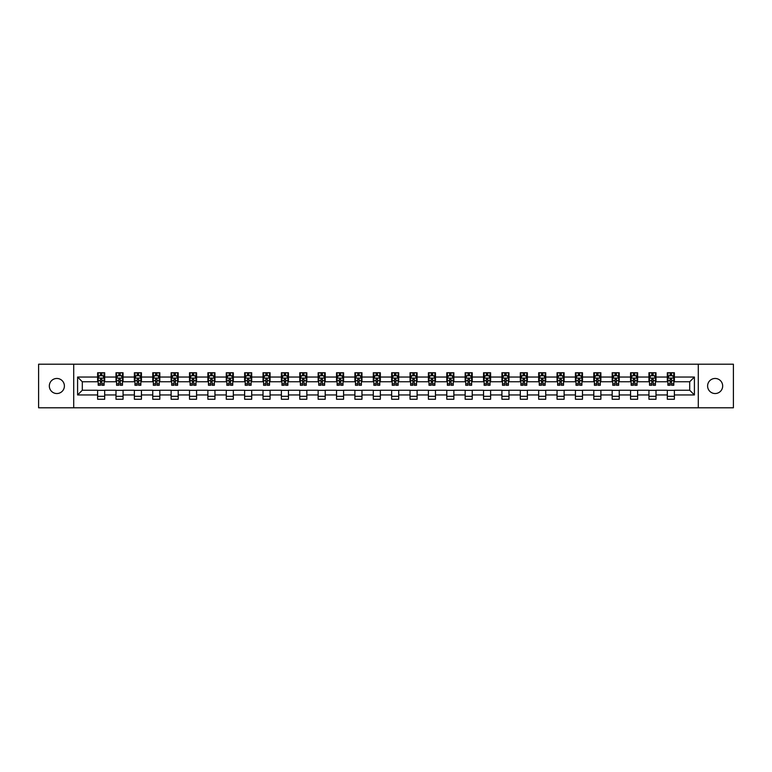 <?xml version="1.0" encoding="UTF-8"?>
<svg xmlns="http://www.w3.org/2000/svg" width="772" height="772" viewBox="0 0 772 772"><rect width="100%" height="100%" fill="white"/><g stroke="black" fill="none" stroke-linecap="round" stroke-linejoin="round"><path stroke-width="1.16" d="M715.142 378.463A7.537 7.537 0 0 0 707.606 386A7.537 7.537 0 0 0 715.142 393.537A7.537 7.537 0 0 0 722.679 386A7.537 7.537 0 0 0 715.142 378.463M56.858 378.463A7.537 7.537 0 0 0 49.321 386A7.537 7.537 0 0 0 56.858 393.537A7.537 7.537 0 0 0 64.394 386A7.537 7.537 0 0 0 56.858 378.463M698.293 407.79L733.4 407.79L733.4 364.21L698.293 364.21L698.293 407.79L73.707 407.79L73.707 364.21L38.6 364.21L38.6 407.79L73.707 407.79M698.293 364.21L73.707 364.21M674.381 377.045L674.381 372.751L667.317 372.751L667.317 377.045L656.007 377.045L656.007 372.751L648.934 372.751L648.934 377.045L637.624 377.045L637.624 372.751L630.56 372.751L630.56 377.045L619.25 377.045L619.25 372.751L612.177 372.751L612.177 377.045L600.877 377.045L600.877 372.751L593.803 372.751L593.803 377.045L582.493 377.045L582.493 372.751L575.429 372.751L575.429 377.045L564.12 377.045L564.12 372.751L557.046 372.751L557.046 377.045L545.736 377.045L545.736 372.751L538.673 372.751L538.673 377.045L527.363 377.045L527.363 372.751L520.299 372.751L520.299 377.045L508.989 377.045L508.989 372.751L501.916 372.751L501.916 377.045L490.606 377.045L490.606 372.751L483.542 372.751L483.542 377.045L472.232 377.045L472.232 372.751L465.159 372.751L465.159 377.045L453.859 377.045L453.859 372.751L446.785 372.751L446.785 377.045L435.476 377.045L435.476 372.751L428.412 372.751L428.412 377.045L417.102 377.045L417.102 372.751L410.028 372.751L410.028 377.045L398.719 377.045L398.719 372.751L391.655 372.751L391.655 377.045L380.345 377.045L380.345 372.751L373.281 372.751L373.281 377.045L361.971 377.045L361.971 372.751L354.898 372.751L354.898 377.045L343.588 377.045L343.588 372.751L336.524 372.751L336.524 377.045L325.215 377.045L325.215 372.751L318.141 372.751L318.141 377.045L306.841 377.045L306.841 372.751L299.768 372.751L299.768 377.045L288.458 377.045L288.458 372.751L281.394 372.751L281.394 377.045L270.084 377.045L270.084 372.751L263.011 372.751L263.011 377.045L251.701 377.045L251.701 372.751L244.637 372.751L244.637 377.045L233.327 377.045L233.327 372.751L226.264 372.751L226.264 377.045L214.954 377.045L214.954 372.751L207.88 372.751L207.88 377.045L196.57 377.045L196.57 372.751L189.507 372.751L189.507 377.045L178.197 377.045L178.197 372.751L171.123 372.751L171.123 377.045L159.823 377.045L159.823 372.751L152.75 372.751L152.75 377.045L141.44 377.045L141.44 372.751L134.376 372.751L134.376 377.045L123.066 377.045L123.066 372.751L115.993 372.751L115.993 377.045L104.683 377.045L104.683 372.751L97.619 372.751L97.619 377.045L77.596 377.045L77.596 394.955L82.305 390.236L97.619 390.236L97.619 399.249L104.683 399.249L104.683 390.236L115.993 390.236L115.993 399.249L123.066 399.249L123.066 390.236L134.376 390.236L134.376 399.249L141.44 399.249L141.44 390.236L152.75 390.236L152.75 399.249L159.823 399.249L159.823 390.236L171.123 390.236L171.123 399.249L178.197 399.249L178.197 390.236L189.507 390.236L189.507 399.249L196.57 399.249L196.57 390.236L207.88 390.236L207.88 399.249L214.954 399.249L214.954 390.236L226.264 390.236L226.264 399.249L233.327 399.249L233.327 390.236L244.637 390.236L244.637 399.249L251.701 399.249L251.701 390.236L263.011 390.236L263.011 399.249L270.084 399.249L270.084 390.236L281.394 390.236L281.394 399.249L288.458 399.249L288.458 390.236L299.768 390.236L299.768 399.249L306.841 399.249L306.841 390.236L318.141 390.236L318.141 399.249L325.215 399.249L325.215 390.236L336.524 390.236L336.524 399.249L343.588 399.249L343.588 390.236L354.898 390.236L354.898 399.249L361.971 399.249L361.971 390.236L373.281 390.236L373.281 399.249L380.345 399.249L380.345 390.236L391.655 390.236L391.655 399.249L398.719 399.249L398.719 390.236L410.028 390.236L410.028 399.249L417.102 399.249L417.102 390.236L428.412 390.236L428.412 399.249L435.476 399.249L435.476 390.236L446.785 390.236L446.785 399.249L453.859 399.249L453.859 390.236L465.159 390.236L465.159 399.249L472.232 399.249L472.232 390.236L483.542 390.236L483.542 399.249L490.606 399.249L490.606 390.236L501.916 390.236L501.916 399.249L508.989 399.249L508.989 390.236L520.299 390.236L520.299 399.249L527.363 399.249L527.363 390.236L538.673 390.236L538.673 399.249L545.736 399.249L545.736 390.236L557.046 390.236L557.046 399.249L564.12 399.249L564.12 390.236L575.429 390.236L575.429 399.249L582.493 399.249L582.493 390.236L593.803 390.236L593.803 399.249L600.877 399.249L600.877 390.236L612.177 390.236L612.177 399.249L619.25 399.249L619.25 390.236L630.56 390.236L630.56 399.249L637.624 399.249L637.624 390.236L648.934 390.236L648.934 399.249L656.007 399.249L656.007 390.236L667.317 390.236L667.317 399.249L674.381 399.249L674.381 390.236L689.695 390.236L689.695 381.764L674.381 381.764L674.381 377.045L694.404 377.045L694.404 394.955L674.381 394.955M667.317 394.955L656.007 394.955M648.934 394.955L637.624 394.955M630.56 394.955L619.25 394.955M612.177 394.955L600.877 394.955M593.803 394.955L582.493 394.955M575.429 394.955L564.12 394.955M557.046 394.955L545.736 394.955M538.673 394.955L527.363 394.955M520.299 394.955L508.989 394.955M501.916 394.955L490.606 394.955M483.542 394.955L472.232 394.955M465.159 394.955L453.859 394.955M446.785 394.955L435.476 394.955M428.412 394.955L417.102 394.955M410.028 394.955L398.719 394.955M391.655 394.955L380.345 394.955M373.281 394.955L361.971 394.955M354.898 394.955L343.588 394.955M336.524 394.955L325.215 394.955M318.141 394.955L306.841 394.955M299.768 394.955L288.458 394.955M281.394 394.955L270.084 394.955M263.011 394.955L251.701 394.955M244.637 394.955L233.327 394.955M226.264 394.955L214.954 394.955M207.88 394.955L196.57 394.955M189.507 394.955L178.197 394.955M171.123 394.955L159.823 394.955M152.75 394.955L141.44 394.955M134.376 394.955L123.066 394.955M115.993 394.955L104.683 394.955M97.619 394.955L77.596 394.955M667.317 377.045L667.317 381.764L656.007 381.764L656.007 377.045M648.934 377.045L648.934 381.764L637.624 381.764L637.624 377.045M630.56 377.045L630.56 381.764L619.25 381.764L619.25 377.045M612.177 377.045L612.177 381.764L600.877 381.764L600.877 377.045M593.803 377.045L593.803 381.764L582.493 381.764L582.493 377.045M575.429 377.045L575.429 381.764L564.12 381.764L564.12 377.045M557.046 377.045L557.046 381.764L545.736 381.764L545.736 377.045M538.673 377.045L538.673 381.764L527.363 381.764L527.363 377.045M520.299 377.045L520.299 381.764L508.989 381.764L508.989 377.045M501.916 377.045L501.916 381.764L490.606 381.764L490.606 377.045M483.542 377.045L483.542 381.764L472.232 381.764L472.232 377.045M465.159 377.045L465.159 381.764L453.859 381.764L453.859 377.045M446.785 377.045L446.785 381.764L435.476 381.764L435.476 377.045M428.412 377.045L428.412 381.764L417.102 381.764L417.102 377.045M410.028 377.045L410.028 381.764L398.719 381.764L398.719 377.045M391.655 377.045L391.655 381.764L380.345 381.764L380.345 377.045M373.281 377.045L373.281 381.764L361.971 381.764L361.971 377.045M354.898 377.045L354.898 381.764L343.588 381.764L343.588 377.045M336.524 377.045L336.524 381.764L325.215 381.764L325.215 377.045M318.141 377.045L318.141 381.764L306.841 381.764L306.841 377.045M299.768 377.045L299.768 381.764L288.458 381.764L288.458 377.045M281.394 377.045L281.394 381.764L270.084 381.764L270.084 377.045M263.011 377.045L263.011 381.764L251.701 381.764L251.701 377.045M244.637 377.045L244.637 381.764L233.327 381.764L233.327 377.045M226.264 377.045L226.264 381.764L214.954 381.764L214.954 377.045M207.88 377.045L207.88 381.764L196.57 381.764L196.57 377.045M189.507 377.045L189.507 381.764L178.197 381.764L178.197 377.045M171.123 377.045L171.123 381.764L159.823 381.764L159.823 377.045M152.75 377.045L152.75 381.764L141.44 381.764L141.44 377.045M134.376 377.045L134.376 381.764L123.066 381.764L123.066 377.045M115.993 377.045L115.993 381.764L104.683 381.764L104.683 377.045M97.619 377.045L97.619 381.764L82.305 381.764L77.596 377.045M82.305 381.764L82.305 390.236M694.404 394.955L689.695 390.236M689.695 381.764L694.404 377.045M97.619 375.694L98.208 375.694M100.447 375.694L101.856 375.694M104.095 375.694L104.683 375.694M97.619 381.638L98.208 381.638M100.447 381.638L101.856 381.638M104.095 381.638L104.683 381.638M97.619 390.362L104.683 390.362M97.619 396.306L104.683 396.306M115.993 390.362L123.066 390.362M115.993 396.306L123.066 396.306M115.993 375.694L116.582 375.694M118.82 375.694L120.239 375.694M122.478 375.694L123.066 375.694M115.993 381.638L116.582 381.638M118.82 381.638L120.239 381.638M122.478 381.638L123.066 381.638M134.376 390.362L141.44 390.362M134.376 396.306L141.44 396.306M134.376 375.694L134.965 375.694M137.204 375.694L138.613 375.694M140.851 375.694L141.44 375.694M134.376 381.638L134.965 381.638M137.204 381.638L138.613 381.638M140.851 381.638L141.44 381.638M152.75 390.362L159.823 390.362M152.75 396.306L159.823 396.306M152.75 375.694L153.339 375.694M155.577 375.694L156.996 375.694M159.235 375.694L159.823 375.694M152.75 381.638L153.339 381.638M155.577 381.638L156.996 381.638M159.235 381.638L159.823 381.638M171.123 390.362L178.197 390.362M171.123 396.306L178.197 396.306M171.123 375.694L171.722 375.694M173.951 375.694L175.369 375.694M177.608 375.694L178.197 375.694M171.123 381.638L171.722 381.638M173.951 381.638L175.369 381.638M177.608 381.638L178.197 381.638M189.507 390.362L196.57 390.362M189.507 396.306L196.57 396.306M189.507 375.694L190.095 375.694M192.334 375.694L193.743 375.694M195.982 375.694L196.57 375.694M189.507 381.638L190.095 381.638M192.334 381.638L193.743 381.638M195.982 381.638L196.57 381.638M207.88 390.362L214.954 390.362M207.88 396.306L214.954 396.306M207.88 375.694L208.469 375.694M210.708 375.694L212.126 375.694M214.365 375.694L214.954 375.694M207.88 381.638L208.469 381.638M210.708 381.638L212.126 381.638M214.365 381.638L214.954 381.638M226.264 390.362L233.327 390.362M226.264 396.306L233.327 396.306M226.264 375.694L226.852 375.694M229.091 375.694L230.5 375.694M232.739 375.694L233.327 375.694M226.264 381.638L226.852 381.638M229.091 381.638L230.5 381.638M232.739 381.638L233.327 381.638M244.637 390.362L251.701 390.362M244.637 396.306L251.701 396.306M244.637 375.694L245.226 375.694M247.465 375.694L248.873 375.694M251.112 375.694L251.701 375.694M244.637 381.638L245.226 381.638M247.465 381.638L248.873 381.638M251.112 381.638L251.701 381.638M263.011 390.362L270.084 390.362M263.011 396.306L270.084 396.306M263.011 375.694L263.599 375.694M265.838 375.694L267.257 375.694M269.496 375.694L270.084 375.694M263.011 381.638L263.599 381.638M265.838 381.638L267.257 381.638M269.496 381.638L270.084 381.638M281.394 390.362L288.458 390.362M281.394 396.306L288.458 396.306M281.394 375.694L281.983 375.694M284.221 375.694L285.63 375.694M287.869 375.694L288.458 375.694M281.394 381.638L281.983 381.638M284.221 381.638L285.63 381.638M287.869 381.638L288.458 381.638M299.768 390.362L306.841 390.362M299.768 396.306L306.841 396.306M299.768 375.694L300.356 375.694M302.595 375.694L304.014 375.694M306.252 375.694L306.841 375.694M299.768 381.638L300.356 381.638M302.595 381.638L304.014 381.638M306.252 381.638L306.841 381.638M318.141 390.362L325.215 390.362M318.141 396.306L325.215 396.306M318.141 375.694L318.74 375.694M320.969 375.694L322.387 375.694M324.626 375.694L325.215 375.694M318.141 381.638L318.74 381.638M320.969 381.638L322.387 381.638M324.626 381.638L325.215 381.638M336.524 390.362L343.588 390.362M336.524 396.306L343.588 396.306M336.524 375.694L337.113 375.694M339.352 375.694L340.761 375.694M343 375.694L343.588 375.694M336.524 381.638L337.113 381.638M339.352 381.638L340.761 381.638M343 381.638L343.588 381.638M354.898 390.362L361.971 390.362M354.898 396.306L361.971 396.306M354.898 375.694L355.487 375.694M357.725 375.694L359.144 375.694M361.383 375.694L361.971 375.694M354.898 381.638L355.487 381.638M357.725 381.638L359.144 381.638M361.383 381.638L361.971 381.638M373.281 390.362L380.345 390.362M373.281 396.306L380.345 396.306M373.281 375.694L373.87 375.694M376.109 375.694L377.518 375.694M379.756 375.694L380.345 375.694M373.281 381.638L373.87 381.638M376.109 381.638L377.518 381.638M379.756 381.638L380.345 381.638M391.655 390.362L398.719 390.362M391.655 396.306L398.719 396.306M391.655 375.694L392.244 375.694M394.482 375.694L395.891 375.694M398.13 375.694L398.719 375.694M391.655 381.638L392.244 381.638M394.482 381.638L395.891 381.638M398.13 381.638L398.719 381.638M410.028 390.362L417.102 390.362M410.028 396.306L417.102 396.306M410.028 375.694L410.617 375.694M412.856 375.694L414.274 375.694M416.513 375.694L417.102 375.694M410.028 381.638L410.617 381.638M412.856 381.638L414.274 381.638M416.513 381.638L417.102 381.638M428.412 390.362L435.476 390.362M428.412 396.306L435.476 396.306M428.412 375.694L429 375.694M431.239 375.694L432.648 375.694M434.887 375.694L435.476 375.694M428.412 381.638L429 381.638M431.239 381.638L432.648 381.638M434.887 381.638L435.476 381.638M446.785 390.362L453.859 390.362M446.785 396.306L453.859 396.306M446.785 375.694L447.374 375.694M449.613 375.694L451.031 375.694M453.26 375.694L453.859 375.694M446.785 381.638L447.374 381.638M449.613 381.638L451.031 381.638M453.26 381.638L453.859 381.638M465.159 390.362L472.232 390.362M465.159 396.306L472.232 396.306M465.159 375.694L465.748 375.694M467.986 375.694L469.405 375.694M471.644 375.694L472.232 375.694M465.159 381.638L465.748 381.638M467.986 381.638L469.405 381.638M471.644 381.638L472.232 381.638M483.542 390.362L490.606 390.362M483.542 396.306L490.606 396.306M483.542 375.694L484.131 375.694M486.37 375.694L487.779 375.694M490.017 375.694L490.606 375.694M483.542 381.638L484.131 381.638M486.37 381.638L487.779 381.638M490.017 381.638L490.606 381.638M501.916 390.362L508.989 390.362M501.916 396.306L508.989 396.306M501.916 375.694L502.504 375.694M504.743 375.694L506.162 375.694M508.401 375.694L508.989 375.694M501.916 381.638L502.504 381.638M504.743 381.638L506.162 381.638M508.401 381.638L508.989 381.638M520.299 390.362L527.363 390.362M520.299 396.306L527.363 396.306M520.299 375.694L520.888 375.694M523.126 375.694L524.535 375.694M526.774 375.694L527.363 375.694M520.299 381.638L520.888 381.638M523.126 381.638L524.535 381.638M526.774 381.638L527.363 381.638M538.673 390.362L545.736 390.362M538.673 396.306L545.736 396.306M538.673 375.694L539.261 375.694M541.5 375.694L542.909 375.694M545.148 375.694L545.736 375.694M538.673 381.638L539.261 381.638M541.5 381.638L542.909 381.638M545.148 381.638L545.736 381.638M557.046 390.362L564.12 390.362M557.046 396.306L564.12 396.306M557.046 375.694L557.635 375.694M559.874 375.694L561.292 375.694M563.531 375.694L564.12 375.694M557.046 381.638L557.635 381.638M559.874 381.638L561.292 381.638M563.531 381.638L564.12 381.638M575.429 390.362L582.493 390.362M575.429 396.306L582.493 396.306M575.429 375.694L576.018 375.694M578.257 375.694L579.666 375.694M581.905 375.694L582.493 375.694M575.429 381.638L576.018 381.638M578.257 381.638L579.666 381.638M581.905 381.638L582.493 381.638M593.803 390.362L600.877 390.362M593.803 396.306L600.877 396.306M593.803 375.694L594.392 375.694M596.631 375.694L598.049 375.694M600.278 375.694L600.877 375.694M593.803 381.638L594.392 381.638M596.631 381.638L598.049 381.638M600.278 381.638L600.877 381.638M612.177 390.362L619.25 390.362M612.177 396.306L619.25 396.306M612.177 375.694L612.765 375.694M615.004 375.694L616.423 375.694M618.662 375.694L619.25 375.694M612.177 381.638L612.765 381.638M615.004 381.638L616.423 381.638M618.662 381.638L619.25 381.638M630.56 390.362L637.624 390.362M630.56 396.306L637.624 396.306M630.56 375.694L631.149 375.694M633.387 375.694L634.796 375.694M637.035 375.694L637.624 375.694M630.56 381.638L631.149 381.638M633.387 381.638L634.796 381.638M637.035 381.638L637.624 381.638M648.934 390.362L656.007 390.362M648.934 396.306L656.007 396.306M648.934 375.694L649.522 375.694M651.761 375.694L653.18 375.694M655.418 375.694L656.007 375.694M648.934 381.638L649.522 381.638M651.761 381.638L653.18 381.638M655.418 381.638L656.007 381.638M667.317 390.362L674.381 390.362M667.317 396.306L674.381 396.306M667.317 375.694L667.905 375.694M670.144 375.694L671.553 375.694M673.792 375.694L674.381 375.694M667.317 381.638L667.905 381.638M670.144 381.638L671.553 381.638M673.792 381.638L674.381 381.638M101.856 374.275L100.447 374.275M104.095 383.819L101.856 383.819L101.856 385.296L104.095 385.296L104.095 378.106L102.917 375.752L99.385 375.752L98.208 378.106L98.208 385.296L100.447 385.296L100.447 383.819L98.208 383.819M98.208 378.106L98.208 372.751M104.095 378.106L104.095 372.751M100.447 375.752L100.447 372.751M101.856 372.751L101.856 375.752M101.856 383.819L101.856 378.994L100.447 378.994L100.447 383.819M120.239 374.275L118.82 374.275M122.478 383.819L120.239 383.819L120.239 385.296L122.478 385.296L122.478 378.106L121.3 375.752L117.759 375.752L116.582 378.106L116.582 385.296L118.82 385.296L118.82 383.819L116.582 383.819M116.582 378.106L116.582 372.751M122.478 378.106L122.478 372.751M118.82 375.752L118.82 372.751M120.239 372.751L120.239 375.752M120.239 383.819L120.239 378.994L118.82 378.994L118.82 383.819M138.613 374.275L137.204 374.275M140.851 383.819L138.613 383.819L138.613 385.296L140.851 385.296L140.851 378.106L139.674 375.752L136.142 375.752L134.965 378.106L134.965 385.296L137.204 385.296L137.204 383.819L134.965 383.819M134.965 378.106L134.965 372.751M140.851 378.106L140.851 372.751M137.204 375.752L137.204 372.751M138.613 372.751L138.613 375.752M138.613 383.819L138.613 378.994L137.204 378.994L137.204 383.819M156.996 374.275L155.577 374.275M159.235 383.819L156.996 383.819L156.996 385.296L159.235 385.296L159.235 378.106L158.048 375.752L154.516 375.752L153.339 378.106L153.339 385.296L155.577 385.296L155.577 383.819L153.339 383.819M153.339 378.106L153.339 372.751M159.235 378.106L159.235 372.751M155.577 375.752L155.577 372.751M156.996 372.751L156.996 375.752M156.996 383.819L156.996 378.994L155.577 378.994L155.577 383.819M175.369 374.275L173.951 374.275M177.608 383.819L175.369 383.819L175.369 385.296L177.608 385.296L177.608 378.106L176.431 375.752L172.899 375.752L171.722 378.106L171.722 385.296L173.951 385.296L173.951 383.819L171.722 383.819M171.722 378.106L171.722 372.751M177.608 378.106L177.608 372.751M173.951 375.752L173.951 372.751M175.369 372.751L175.369 375.752M175.369 383.819L175.369 378.994L173.951 378.994L173.951 383.819M193.743 374.275L192.334 374.275M195.982 383.819L193.743 383.819L193.743 385.296L195.982 385.296L195.982 378.106L194.805 375.752L191.273 375.752L190.095 378.106L190.095 385.296L192.334 385.296L192.334 383.819L190.095 383.819M190.095 378.106L190.095 372.751M195.982 378.106L195.982 372.751M192.334 375.752L192.334 372.751M193.743 372.751L193.743 375.752M193.743 383.819L193.743 378.994L192.334 378.994L192.334 383.819M212.126 374.275L210.708 374.275M214.365 383.819L212.126 383.819L212.126 385.296L214.365 385.296L214.365 378.106L213.188 375.752L209.646 375.752L208.469 378.106L208.469 385.296L210.708 385.296L210.708 383.819L208.469 383.819M208.469 378.106L208.469 372.751M214.365 378.106L214.365 372.751M210.708 375.752L210.708 372.751M212.126 372.751L212.126 375.752M212.126 383.819L212.126 378.994L210.708 378.994L210.708 383.819M230.5 374.275L229.091 374.275M232.739 383.819L230.5 383.819L230.5 385.296L232.739 385.296L232.739 378.106L231.561 375.752L228.03 375.752L226.852 378.106L226.852 385.296L229.091 385.296L229.091 383.819L226.852 383.819M226.852 378.106L226.852 372.751M232.739 378.106L232.739 372.751M229.091 375.752L229.091 372.751M230.5 372.751L230.5 375.752M230.5 383.819L230.5 378.994L229.091 378.994L229.091 383.819M248.873 374.275L247.465 374.275M251.112 383.819L248.873 383.819L248.873 385.296L251.112 385.296L251.112 378.106L249.935 375.752L246.403 375.752L245.226 378.106L245.226 385.296L247.465 385.296L247.465 383.819L245.226 383.819M245.226 378.106L245.226 372.751M251.112 378.106L251.112 372.751M247.465 375.752L247.465 372.751M248.873 372.751L248.873 375.752M248.873 383.819L248.873 378.994L247.465 378.994L247.465 383.819M267.257 374.275L265.838 374.275M269.496 383.819L267.257 383.819L267.257 385.296L269.496 385.296L269.496 378.106L268.318 375.752L264.777 375.752L263.599 378.106L263.599 385.296L265.838 385.296L265.838 383.819L263.599 383.819M263.599 378.106L263.599 372.751M269.496 378.106L269.496 372.751M265.838 375.752L265.838 372.751M267.257 372.751L267.257 375.752M267.257 383.819L267.257 378.994L265.838 378.994L265.838 383.819M285.63 374.275L284.221 374.275M287.869 383.819L285.63 383.819L285.63 385.296L287.869 385.296L287.869 378.106L286.692 375.752L283.16 375.752L281.983 378.106L281.983 385.296L284.221 385.296L284.221 383.819L281.983 383.819M281.983 378.106L281.983 372.751M287.869 378.106L287.869 372.751M284.221 375.752L284.221 372.751M285.63 372.751L285.63 375.752M285.63 383.819L285.63 378.994L284.221 378.994L284.221 383.819M304.014 374.275L302.595 374.275M306.252 383.819L304.014 383.819L304.014 385.296L306.252 385.296L306.252 378.106L305.065 375.752L301.534 375.752L300.356 378.106L300.356 385.296L302.595 385.296L302.595 383.819L300.356 383.819M300.356 378.106L300.356 372.751M306.252 378.106L306.252 372.751M302.595 375.752L302.595 372.751M304.014 372.751L304.014 375.752M304.014 383.819L304.014 378.994L302.595 378.994L302.595 383.819M322.387 374.275L320.969 374.275M324.626 383.819L322.387 383.819L322.387 385.296L324.626 385.296L324.626 378.106L323.449 375.752L319.917 375.752L318.74 378.106L318.74 385.296L320.969 385.296L320.969 383.819L318.74 383.819M318.74 378.106L318.74 372.751M324.626 378.106L324.626 372.751M320.969 375.752L320.969 372.751M322.387 372.751L322.387 375.752M322.387 383.819L322.387 378.994L320.969 378.994L320.969 383.819M340.761 374.275L339.352 374.275M343 383.819L340.761 383.819L340.761 385.296L343 385.296L343 378.106L341.822 375.752L338.29 375.752L337.113 378.106L337.113 385.296L339.352 385.296L339.352 383.819L337.113 383.819M337.113 378.106L337.113 372.751M343 378.106L343 372.751M339.352 375.752L339.352 372.751M340.761 372.751L340.761 375.752M340.761 383.819L340.761 378.994L339.352 378.994L339.352 383.819M359.144 374.275L357.725 374.275M361.383 383.819L359.144 383.819L359.144 385.296L361.383 385.296L361.383 378.106L360.206 375.752L356.664 375.752L355.487 378.106L355.487 385.296L357.725 385.296L357.725 383.819L355.487 383.819M355.487 378.106L355.487 372.751M361.383 378.106L361.383 372.751M357.725 375.752L357.725 372.751M359.144 372.751L359.144 375.752M359.144 383.819L359.144 378.994L357.725 378.994L357.725 383.819M377.518 374.275L376.109 374.275M379.756 383.819L377.518 383.819L377.518 385.296L379.756 385.296L379.756 378.106L378.579 375.752L375.047 375.752L373.87 378.106L373.87 385.296L376.109 385.296L376.109 383.819L373.87 383.819M373.87 378.106L373.87 372.751M379.756 378.106L379.756 372.751M376.109 375.752L376.109 372.751M377.518 372.751L377.518 375.752M377.518 383.819L377.518 378.994L376.109 378.994L376.109 383.819M395.891 374.275L394.482 374.275M398.13 383.819L395.891 383.819L395.891 385.296L398.13 385.296L398.13 378.106L396.953 375.752L393.421 375.752L392.244 378.106L392.244 385.296L394.482 385.296L394.482 383.819L392.244 383.819M392.244 378.106L392.244 372.751M398.13 378.106L398.13 372.751M394.482 375.752L394.482 372.751M395.891 372.751L395.891 375.752M395.891 383.819L395.891 378.994L394.482 378.994L394.482 383.819M414.274 374.275L412.856 374.275M416.513 383.819L414.274 383.819L414.274 385.296L416.513 385.296L416.513 378.106L415.336 375.752L411.794 375.752L410.617 378.106L410.617 385.296L412.856 385.296L412.856 383.819L410.617 383.819M410.617 378.106L410.617 372.751M416.513 378.106L416.513 372.751M412.856 375.752L412.856 372.751M414.274 372.751L414.274 375.752M414.274 383.819L414.274 378.994L412.856 378.994L412.856 383.819M432.648 374.275L431.239 374.275M434.887 383.819L432.648 383.819L432.648 385.296L434.887 385.296L434.887 378.106L433.71 375.752L430.178 375.752L429 378.106L429 385.296L431.239 385.296L431.239 383.819L429 383.819M429 378.106L429 372.751M434.887 378.106L434.887 372.751M431.239 375.752L431.239 372.751M432.648 372.751L432.648 375.752M432.648 383.819L432.648 378.994L431.239 378.994L431.239 383.819M451.031 374.275L449.613 374.275M453.26 383.819L451.031 383.819L451.031 385.296L453.26 385.296L453.26 378.106L452.083 375.752L448.551 375.752L447.374 378.106L447.374 385.296L449.613 385.296L449.613 383.819L447.374 383.819M447.374 378.106L447.374 372.751M453.26 378.106L453.26 372.751M449.613 375.752L449.613 372.751M451.031 372.751L451.031 375.752M451.031 383.819L451.031 378.994L449.613 378.994L449.613 383.819M469.405 374.275L467.986 374.275M471.644 383.819L469.405 383.819L469.405 385.296L471.644 385.296L471.644 378.106L470.466 375.752L466.935 375.752L465.748 378.106L465.748 385.296L467.986 385.296L467.986 383.819L465.748 383.819M465.748 378.106L465.748 372.751M471.644 378.106L471.644 372.751M467.986 375.752L467.986 372.751M469.405 372.751L469.405 375.752M469.405 383.819L469.405 378.994L467.986 378.994L467.986 383.819M487.779 374.275L486.37 374.275M490.017 383.819L487.779 383.819L487.779 385.296L490.017 385.296L490.017 378.106L488.84 375.752L485.308 375.752L484.131 378.106L484.131 385.296L486.37 385.296L486.37 383.819L484.131 383.819M484.131 378.106L484.131 372.751M490.017 378.106L490.017 372.751M486.37 375.752L486.37 372.751M487.779 372.751L487.779 375.752M487.779 383.819L487.779 378.994L486.37 378.994L486.37 383.819M506.162 374.275L504.743 374.275M508.401 383.819L506.162 383.819L506.162 385.296L508.401 385.296L508.401 378.106L507.223 375.752L503.682 375.752L502.504 378.106L502.504 385.296L504.743 385.296L504.743 383.819L502.504 383.819M502.504 378.106L502.504 372.751M508.401 378.106L508.401 372.751M504.743 375.752L504.743 372.751M506.162 372.751L506.162 375.752M506.162 383.819L506.162 378.994L504.743 378.994L504.743 383.819M524.535 374.275L523.126 374.275M526.774 383.819L524.535 383.819L524.535 385.296L526.774 385.296L526.774 378.106L525.597 375.752L522.065 375.752L520.888 378.106L520.888 385.296L523.126 385.296L523.126 383.819L520.888 383.819M520.888 378.106L520.888 372.751M526.774 378.106L526.774 372.751M523.126 375.752L523.126 372.751M524.535 372.751L524.535 375.752M524.535 383.819L524.535 378.994L523.126 378.994L523.126 383.819M542.909 374.275L541.5 374.275M545.148 383.819L542.909 383.819L542.909 385.296L545.148 385.296L545.148 378.106L543.971 375.752L540.439 375.752L539.261 378.106L539.261 385.296L541.5 385.296L541.5 383.819L539.261 383.819M539.261 378.106L539.261 372.751M545.148 378.106L545.148 372.751M541.5 375.752L541.5 372.751M542.909 372.751L542.909 375.752M542.909 383.819L542.909 378.994L541.5 378.994L541.5 383.819M561.292 374.275L559.874 374.275M563.531 383.819L561.292 383.819L561.292 385.296L563.531 385.296L563.531 378.106L562.354 375.752L558.812 375.752L557.635 378.106L557.635 385.296L559.874 385.296L559.874 383.819L557.635 383.819M557.635 378.106L557.635 372.751M563.531 378.106L563.531 372.751M559.874 375.752L559.874 372.751M561.292 372.751L561.292 375.752M561.292 383.819L561.292 378.994L559.874 378.994L559.874 383.819M579.666 374.275L578.257 374.275M581.905 383.819L579.666 383.819L579.666 385.296L581.905 385.296L581.905 378.106L580.727 375.752L577.195 375.752L576.018 378.106L576.018 385.296L578.257 385.296L578.257 383.819L576.018 383.819M576.018 378.106L576.018 372.751M581.905 378.106L581.905 372.751M578.257 375.752L578.257 372.751M579.666 372.751L579.666 375.752M579.666 383.819L579.666 378.994L578.257 378.994L578.257 383.819M598.049 374.275L596.631 374.275M600.278 383.819L598.049 383.819L598.049 385.296L600.278 385.296L600.278 378.106L599.101 375.752L595.569 375.752L594.392 378.106L594.392 385.296L596.631 385.296L596.631 383.819L594.392 383.819M594.392 378.106L594.392 372.751M600.278 378.106L600.278 372.751M596.631 375.752L596.631 372.751M598.049 372.751L598.049 375.752M598.049 383.819L598.049 378.994L596.631 378.994L596.631 383.819M616.423 374.275L615.004 374.275M618.662 383.819L616.423 383.819L616.423 385.296L618.662 385.296L618.662 378.106L617.484 375.752L613.952 375.752L612.765 378.106L612.765 385.296L615.004 385.296L615.004 383.819L612.765 383.819M612.765 378.106L612.765 372.751M618.662 378.106L618.662 372.751M615.004 375.752L615.004 372.751M616.423 372.751L616.423 375.752M616.423 383.819L616.423 378.994L615.004 378.994L615.004 383.819M634.796 374.275L633.387 374.275M637.035 383.819L634.796 383.819L634.796 385.296L637.035 385.296L637.035 378.106L635.858 375.752L632.326 375.752L631.149 378.106L631.149 385.296L633.387 385.296L633.387 383.819L631.149 383.819M631.149 378.106L631.149 372.751M637.035 378.106L637.035 372.751M633.387 375.752L633.387 372.751M634.796 372.751L634.796 375.752M634.796 383.819L634.796 378.994L633.387 378.994L633.387 383.819M653.18 374.275L651.761 374.275M655.418 383.819L653.18 383.819L653.18 385.296L655.418 385.296L655.418 378.106L654.241 375.752L650.699 375.752L649.522 378.106L649.522 385.296L651.761 385.296L651.761 383.819L649.522 383.819M649.522 378.106L649.522 372.751M655.418 378.106L655.418 372.751M651.761 375.752L651.761 372.751M653.18 372.751L653.18 375.752M653.18 383.819L653.18 378.994L651.761 378.994L651.761 383.819M671.553 374.275L670.144 374.275M673.792 383.819L671.553 383.819L671.553 385.296L673.792 385.296L673.792 378.106L672.615 375.752L669.083 375.752L667.905 378.106L667.905 385.296L670.144 385.296L670.144 383.819L667.905 383.819M667.905 378.106L667.905 372.751M673.792 378.106L673.792 372.751M670.144 375.752L670.144 372.751M671.553 372.751L671.553 375.752M671.553 383.819L671.553 378.994L670.144 378.994L670.144 383.819M104.066 378.048L98.237 378.048M98.208 375.896L99.318 375.896M102.994 375.896L104.095 375.896M100.447 380.654L98.208 380.654M104.095 380.654L101.856 380.654M101.856 375.028L100.447 375.028M122.449 378.048L116.611 378.048M116.582 375.896L117.691 375.896M121.368 375.896L122.478 375.896M118.82 380.654L116.582 380.654M122.478 380.654L120.239 380.654M120.239 375.028L118.82 375.028M140.822 378.048L134.994 378.048M134.965 375.896L136.075 375.896M139.742 375.896L140.851 375.896M137.204 380.654L134.965 380.654M140.851 380.654L138.613 380.654M138.613 375.028L137.204 375.028M159.196 378.048L153.367 378.048M153.339 375.896L154.448 375.896M158.125 375.896L159.235 375.896M155.577 380.654L153.339 380.654M159.235 380.654L156.996 380.654M156.996 375.028L155.577 375.028M177.579 378.048L171.751 378.048M171.722 375.896L172.822 375.896M176.499 375.896L177.608 375.896M173.951 380.654L171.722 380.654M177.608 380.654L175.369 380.654M175.369 375.028L173.951 375.028M195.953 378.048L190.124 378.048M190.095 375.896L191.205 375.896M194.882 375.896L195.982 375.896M192.334 380.654L190.095 380.654M195.982 380.654L193.743 380.654M193.743 375.028L192.334 375.028M214.336 378.048L208.498 378.048M208.469 375.896L209.579 375.896M213.255 375.896L214.365 375.896M210.708 380.654L208.469 380.654M214.365 380.654L212.126 380.654M212.126 375.028L210.708 375.028M232.71 378.048L226.881 378.048M226.852 375.896L227.952 375.896M231.629 375.896L232.739 375.896M229.091 380.654L226.852 380.654M232.739 380.654L230.5 380.654M230.5 375.028L229.091 375.028M251.083 378.048L245.255 378.048M245.226 375.896L246.336 375.896M250.012 375.896L251.112 375.896M247.465 380.654L245.226 380.654M251.112 380.654L248.873 380.654M248.873 375.028L247.465 375.028M269.467 378.048L263.628 378.048M263.599 375.896L264.709 375.896M268.386 375.896L269.496 375.896M265.838 380.654L263.599 380.654M269.496 380.654L267.257 380.654M267.257 375.028L265.838 375.028M287.84 378.048L282.012 378.048M281.983 375.896L283.092 375.896M286.759 375.896L287.869 375.896M284.221 380.654L281.983 380.654M287.869 380.654L285.63 380.654M285.63 375.028L284.221 375.028M306.214 378.048L300.385 378.048M300.356 375.896L301.466 375.896M305.143 375.896L306.252 375.896M302.595 380.654L300.356 380.654M306.252 380.654L304.014 380.654M304.014 375.028L302.595 375.028M324.597 378.048L318.768 378.048M318.74 375.896L319.84 375.896M323.516 375.896L324.626 375.896M320.969 380.654L318.74 380.654M324.626 380.654L322.387 380.654M322.387 375.028L320.969 375.028M342.971 378.048L337.142 378.048M337.113 375.896L338.223 375.896M341.899 375.896L343 375.896M339.352 380.654L337.113 380.654M343 380.654L340.761 380.654M340.761 375.028L339.352 375.028M361.354 378.048L355.516 378.048M355.487 375.896L356.596 375.896M360.273 375.896L361.383 375.896M357.725 380.654L355.487 380.654M361.383 380.654L359.144 380.654M359.144 375.028L357.725 375.028M379.727 378.048L373.899 378.048M373.87 375.896L374.97 375.896M378.647 375.896L379.756 375.896M376.109 380.654L373.87 380.654M379.756 380.654L377.518 380.654M377.518 375.028L376.109 375.028M398.101 378.048L392.272 378.048M392.244 375.896L393.353 375.896M397.03 375.896L398.13 375.896M394.482 380.654L392.244 380.654M398.13 380.654L395.891 380.654M395.891 375.028L394.482 375.028M416.484 378.048L410.646 378.048M410.617 375.896L411.727 375.896M415.404 375.896L416.513 375.896M412.856 380.654L410.617 380.654M416.513 380.654L414.274 380.654M414.274 375.028L412.856 375.028M434.858 378.048L429.029 378.048M429 375.896L430.1 375.896M433.777 375.896L434.887 375.896M431.239 380.654L429 380.654M434.887 380.654L432.648 380.654M432.648 375.028L431.239 375.028M453.232 378.048L447.403 378.048M447.374 375.896L448.484 375.896M452.16 375.896L453.26 375.896M449.613 380.654L447.374 380.654M453.26 380.654L451.031 380.654M451.031 375.028L449.613 375.028M471.615 378.048L465.786 378.048M465.748 375.896L466.857 375.896M470.534 375.896L471.644 375.896M467.986 380.654L465.748 380.654M471.644 380.654L469.405 380.654M469.405 375.028L467.986 375.028M489.988 378.048L484.16 378.048M484.131 375.896L485.241 375.896M488.908 375.896L490.017 375.896M486.37 380.654L484.131 380.654M490.017 380.654L487.779 380.654M487.779 375.028L486.37 375.028M508.372 378.048L502.533 378.048M502.504 375.896L503.614 375.896M507.291 375.896L508.401 375.896M504.743 380.654L502.504 380.654M508.401 380.654L506.162 380.654M506.162 375.028L504.743 375.028M526.745 378.048L520.917 378.048M520.888 375.896L521.988 375.896M525.664 375.896L526.774 375.896M523.126 380.654L520.888 380.654M526.774 380.654L524.535 380.654M524.535 375.028L523.126 375.028M545.119 378.048L539.29 378.048M539.261 375.896L540.371 375.896M544.048 375.896L545.148 375.896M541.5 380.654L539.261 380.654M545.148 380.654L542.909 380.654M542.909 375.028L541.5 375.028M563.502 378.048L557.664 378.048M557.635 375.896L558.745 375.896M562.421 375.896L563.531 375.896M559.874 380.654L557.635 380.654M563.531 380.654L561.292 380.654M561.292 375.028L559.874 375.028M581.876 378.048L576.047 378.048M576.018 375.896L577.118 375.896M580.795 375.896L581.905 375.896M578.257 380.654L576.018 380.654M581.905 380.654L579.666 380.654M579.666 375.028L578.257 375.028M600.249 378.048L594.421 378.048M594.392 375.896L595.501 375.896M599.178 375.896L600.278 375.896M596.631 380.654L594.392 380.654M600.278 380.654L598.049 380.654M598.049 375.028L596.631 375.028M618.633 378.048L612.804 378.048M612.765 375.896L613.875 375.896M617.552 375.896L618.662 375.896M615.004 380.654L612.765 380.654M618.662 380.654L616.423 380.654M616.423 375.028L615.004 375.028M637.006 378.048L631.178 378.048M631.149 375.896L632.258 375.896M635.925 375.896L637.035 375.896M633.387 380.654L631.149 380.654M637.035 380.654L634.796 380.654M634.796 375.028L633.387 375.028M655.389 378.048L649.551 378.048M649.522 375.896L650.632 375.896M654.309 375.896L655.418 375.896M651.761 380.654L649.522 380.654M655.418 380.654L653.18 380.654M653.18 375.028L651.761 375.028M673.763 378.048L667.934 378.048M667.905 375.896L669.006 375.896M672.682 375.896L673.792 375.896M670.144 380.654L667.905 380.654M673.792 380.654L671.553 380.654M671.553 375.028L670.144 375.028"/></g></svg>
